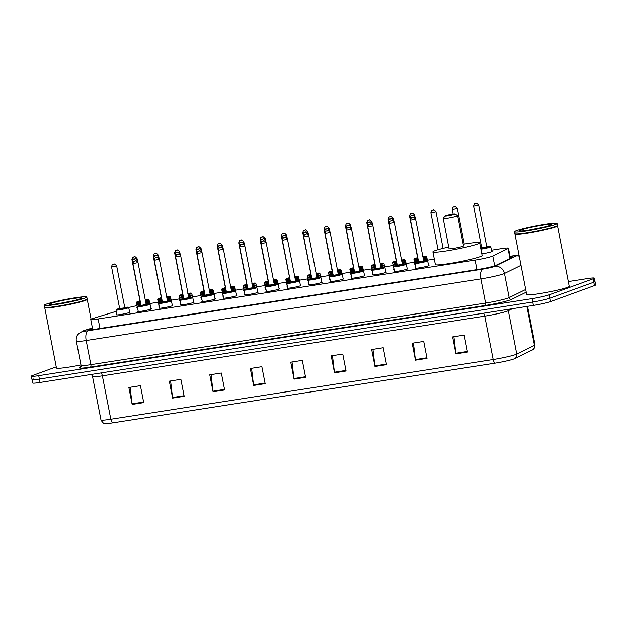 <?xml version="1.0" encoding="UTF-8"?>
<svg xmlns="http://www.w3.org/2000/svg" width="627" height="627" viewBox="0 0 627 627"><rect width="100%" height="100%" fill="white"/><g stroke="black" fill="none" stroke-linecap="round" stroke-linejoin="round"><path stroke-width="0.94" d="M491.631 251.278A6.928 0.533 169 0 1 492.085 251.38A6.928 0.533 169 0 1 491.458 251.74A6.928 0.533 169 0 1 481.818 253.833M257.721 292.049A6.928 0.533 169 0 1 258.183 292.143A6.928 0.533 169 0 1 257.548 292.503A6.928 0.533 169 0 1 249.961 294.275A6.928 0.533 169 0 1 244.585 294.792A6.928 0.533 169 0 1 244.969 294.525M279.078 288.71A6.928 0.533 169 0 1 279.54 288.812A6.928 0.533 169 0 1 278.905 289.172A6.928 0.533 169 0 1 271.319 290.936A6.928 0.533 169 0 1 265.934 291.453A6.928 0.533 169 0 1 266.326 291.194M172.307 305.388A6.928 0.533 169 0 1 172.77 305.482A6.928 0.533 169 0 1 172.135 305.843A6.928 0.533 169 0 1 164.548 307.614A6.928 0.533 169 0 1 159.164 308.131A6.928 0.533 169 0 1 159.556 307.865M300.427 285.379A6.928 0.533 169 0 1 300.889 285.473A6.928 0.533 169 0 1 300.255 285.834A6.928 0.533 169 0 1 292.668 287.605A6.928 0.533 169 0 1 287.291 288.122A6.928 0.533 169 0 1 287.675 287.856M150.95 308.719A6.928 0.533 169 0 1 151.413 308.821A6.928 0.533 169 0 1 150.778 309.182A6.928 0.533 169 0 1 143.191 310.945A6.928 0.533 169 0 1 137.815 311.462A6.928 0.533 169 0 1 138.199 311.196M236.371 295.38A6.928 0.533 169 0 1 236.826 295.482A6.928 0.533 169 0 1 236.199 295.842A6.928 0.533 169 0 1 228.612 297.606A6.928 0.533 169 0 1 223.228 298.123A6.928 0.533 169 0 1 223.62 297.856M193.665 302.049A6.928 0.533 169 0 1 194.119 302.151A6.928 0.533 169 0 1 193.484 302.512A6.928 0.533 169 0 1 185.898 304.275A6.928 0.533 169 0 1 180.521 304.793A6.928 0.533 169 0 1 180.913 304.526M215.014 298.718A6.928 0.533 169 0 1 215.476 298.813A6.928 0.533 169 0 1 214.842 299.173A6.928 0.533 169 0 1 207.255 300.944A6.928 0.533 169 0 1 201.87 301.462A6.928 0.533 169 0 1 202.262 301.195M321.784 282.04A6.928 0.533 169 0 1 322.247 282.142A6.928 0.533 169 0 1 321.612 282.503A6.928 0.533 169 0 1 314.025 284.266A6.928 0.533 169 0 1 308.641 284.783A6.928 0.533 169 0 1 309.033 284.525M343.141 278.709A6.928 0.533 169 0 1 343.596 278.803A6.928 0.533 169 0 1 342.961 279.164A6.928 0.533 169 0 1 335.374 280.935A6.928 0.533 169 0 1 329.998 281.452A6.928 0.533 169 0 1 330.39 281.186M364.491 275.371A6.928 0.533 169 0 1 364.953 275.472A6.928 0.533 169 0 1 364.318 275.833A6.928 0.533 169 0 1 356.732 277.596A6.928 0.533 169 0 1 351.347 278.114A6.928 0.533 169 0 1 351.739 277.855M385.848 272.04A6.928 0.533 169 0 1 386.303 272.134A6.928 0.533 169 0 1 385.676 272.494A6.928 0.533 169 0 1 378.089 274.265A6.928 0.533 169 0 1 372.704 274.783A6.928 0.533 169 0 1 373.096 274.516M407.197 268.701A6.928 0.533 169 0 1 407.66 268.803A6.928 0.533 169 0 1 407.025 269.163A6.928 0.533 169 0 1 399.438 270.927A6.928 0.533 169 0 1 394.054 271.444A6.928 0.533 169 0 1 394.446 271.185M428.554 265.37A6.928 0.533 169 0 1 429.017 265.464A6.928 0.533 169 0 1 428.382 265.824A6.928 0.533 169 0 1 420.795 267.596A6.928 0.533 169 0 1 415.411 268.113A6.928 0.533 169 0 1 415.803 267.847M129.601 312.058A6.928 0.533 169 0 1 130.063 312.152A6.928 0.533 169 0 1 129.428 312.512A6.928 0.533 169 0 1 121.842 314.284A6.928 0.533 169 0 1 116.457 314.801A6.928 0.533 169 0 1 116.849 314.535M116.222 311.321L93.062 318.438A12.987 0.995 -11 0 0 91.95 318.806A12.987 0.995 -11 0 0 90.766 319.472A12.987 0.995 -11 0 0 98.133 318.955L475.094 260.087A12.987 0.995 -11 0 0 492.791 256.012L508.042 248.511A12.987 0.995 -11 0 0 508.473 248.159A12.987 0.995 -11 0 0 501.098 248.676L491.419 250.189M136.937 305.67A12.987 0.995 -11 0 0 128.715 307.528M434.315 259.1L427.449 260.174M414.51 262.196L406.092 263.512M393.16 265.534L384.743 266.843M371.803 268.865L363.386 270.182M350.446 272.204L342.036 273.513M329.097 275.535L320.679 276.852M307.739 278.874L299.322 280.183M286.39 282.205L277.973 283.522M265.033 285.544L256.615 286.852M243.684 288.875L235.266 290.191M222.326 292.206L213.909 293.522M200.969 295.544L192.56 296.861M179.62 298.875L171.202 300.192M158.263 302.214L149.845 303.531M158.733 304.142A6.928 0.533 169 0 1 158.176 304.04A6.928 0.533 169 0 1 158.568 303.781M180.09 300.811A6.928 0.533 169 0 1 179.534 300.709A6.928 0.533 169 0 1 179.925 300.443M201.447 297.472A6.928 0.533 169 0 1 200.891 297.37A6.928 0.533 169 0 1 201.275 297.112M222.797 294.141A6.928 0.533 169 0 1 222.24 294.039A6.928 0.533 169 0 1 222.632 293.773M244.154 290.803A6.928 0.533 169 0 1 243.597 290.701A6.928 0.533 169 0 1 243.981 290.442M265.503 287.472A6.928 0.533 169 0 1 264.947 287.37A6.928 0.533 169 0 1 265.339 287.103M286.86 284.133A6.928 0.533 169 0 1 286.304 284.031A6.928 0.533 169 0 1 286.696 283.772M308.21 280.802A6.928 0.533 169 0 1 307.653 280.7A6.928 0.533 169 0 1 308.045 280.434M329.567 277.463A6.928 0.533 169 0 1 329.01 277.361A6.928 0.533 169 0 1 329.402 277.103M350.924 274.132A6.928 0.533 169 0 1 350.368 274.03A6.928 0.533 169 0 1 350.752 273.764M372.273 270.793A6.928 0.533 169 0 1 371.717 270.692A6.928 0.533 169 0 1 372.109 270.433M393.631 267.463A6.928 0.533 169 0 1 393.074 267.361A6.928 0.533 169 0 1 393.458 267.094M414.98 264.124A6.928 0.533 169 0 1 414.423 264.03A6.928 0.533 169 0 1 414.815 263.763M137.384 307.473A6.928 0.533 169 0 1 136.827 307.379A6.928 0.533 169 0 1 137.219 307.112M159.227 306.188A6.928 0.533 169 0 1 158.67 306.086A6.928 0.533 169 0 1 159.062 305.819M180.584 302.849A6.928 0.533 169 0 1 180.027 302.755A6.928 0.533 169 0 1 180.419 302.488M201.933 299.518A6.928 0.533 169 0 1 201.377 299.416A6.928 0.533 169 0 1 201.769 299.15M223.29 296.179A6.928 0.533 169 0 1 222.734 296.085A6.928 0.533 169 0 1 223.126 295.819M244.648 292.848A6.928 0.533 169 0 1 244.091 292.746A6.928 0.533 169 0 1 244.475 292.48M265.997 289.509A6.928 0.533 169 0 1 265.44 289.415A6.928 0.533 169 0 1 265.832 289.149M287.354 286.178A6.928 0.533 169 0 1 286.798 286.077A6.928 0.533 169 0 1 287.182 285.81M308.703 282.84A6.928 0.533 169 0 1 308.147 282.746A6.928 0.533 169 0 1 308.539 282.479M330.061 279.509A6.928 0.533 169 0 1 329.504 279.407A6.928 0.533 169 0 1 329.896 279.14M351.41 276.17A6.928 0.533 169 0 1 350.854 276.076A6.928 0.533 169 0 1 351.245 275.809M372.767 272.839A6.928 0.533 169 0 1 372.211 272.737A6.928 0.533 169 0 1 372.603 272.471M394.124 269.5A6.928 0.533 169 0 1 393.568 269.406A6.928 0.533 169 0 1 393.952 269.14M415.474 266.169A6.928 0.533 169 0 1 414.917 266.067A6.928 0.533 169 0 1 415.309 265.801M137.877 309.519A6.928 0.533 169 0 1 137.321 309.417A6.928 0.533 169 0 1 137.713 309.158M92.459 328.203L91.573 328.477A12.987 0.995 -11 0 0 90.46 328.846A12.987 0.995 -11 0 0 89.269 329.52A12.987 0.995 -11 0 0 96.644 329.003L478.236 269.406A12.987 0.995 -11 0 0 495.933 265.331L512.408 257.235A12.987 0.995 -11 0 0 512.839 256.874A12.987 0.995 -11 0 0 510.151 256.788M568.289 281.562L586.958 278.647A12.987 0.995 169 0 1 594.333 278.129A12.987 0.995 169 0 1 593.142 278.796L549.04 294.87A12.987 0.995 169 0 1 532.096 298.632L38.725 375.683A12.987 0.995 169 0 1 31.35 376.2A12.987 0.995 169 0 1 32.541 375.526L56.25 366.889M594.333 278.129L594.992 281.515A12.987 0.995 169 0 1 593.8 282.189L549.699 298.256A12.987 0.995 169 0 1 532.754 302.026L39.383 379.069A12.987 0.995 169 0 1 32.008 379.594A12.987 0.995 169 0 1 33.2 378.92M32.008 379.594L32.667 382.979A12.987 0.995 169 0 0 40.042 382.462L533.412 305.412A12.987 0.995 169 0 0 550.357 301.65L594.459 285.583A12.987 0.995 169 0 0 595.65 284.909L594.992 281.515A12.987 0.995 169 0 1 593.8 282.189L549.699 298.256A12.987 0.995 169 0 1 532.754 302.026L39.383 379.069A12.987 0.995 169 0 1 32.008 379.594L31.35 376.2M467.499 352.053L464.199 335.1L452.639 336.911L455.931 353.863L467.499 352.053M453.909 336.707L455.837 353.267A3.464 1.505 81.1 0 0 455.931 353.863M427.026 358.378L423.727 341.425L412.166 343.228L415.458 360.18L427.026 358.378M413.436 343.032L415.372 359.584A3.464 1.505 81.1 0 0 415.458 360.18M386.553 364.695L383.254 347.742L371.693 349.552L374.985 366.505L386.553 364.695M372.963 349.349L374.899 365.902A3.464 1.505 81.1 0 0 374.985 366.505M346.08 371.019L342.789 354.067L331.221 355.87L334.52 372.822L346.08 371.019M332.49 355.674L334.426 372.226A3.464 1.505 81.1 0 0 334.52 372.822M143.724 402.62L140.424 385.668L128.864 387.47L132.156 404.423L143.724 402.62M130.134 387.274L132.062 403.827A3.464 1.505 81.1 0 0 132.156 404.423M184.189 396.295L180.897 379.343L169.337 381.153L172.629 398.106L184.189 396.295M170.607 380.95L172.535 397.51A3.464 1.505 81.1 0 0 172.629 398.106M224.662 389.978L221.37 373.026L209.802 374.828L213.102 391.781L224.662 389.978M211.08 374.632L213.008 391.185A3.464 1.505 81.1 0 0 213.102 391.781M265.135 383.653L261.843 366.701L250.275 368.511L253.574 385.464L265.135 383.653M251.552 368.315L253.48 384.868A3.464 1.505 81.1 0 0 253.574 385.464M305.608 377.336L302.316 360.384L290.748 362.187L294.047 379.139L305.608 377.336M292.025 361.991L293.953 378.543A3.464 1.505 81.1 0 0 294.047 379.139M532.55 349.842A14.202 1.089 169 0 1 532.339 349.952A14.202 1.089 169 0 1 532.307 349.968L514.61 358.668A14.202 1.089 169 0 1 495.259 363.127L112.891 422.841A14.202 1.089 169 0 1 105.383 423.593C104.262 424.15 102.797 422.927 100.978 419.933A17.321 1.332 -11 0 0 110.814 419.244A4.326 1.881 81.1 0 0 112.891 422.841M87.043 299.173L87.145 299.244A21.647 1.662 169 0 1 87.231 299.361A21.647 1.662 169 0 1 85.248 300.482A21.647 1.662 169 0 1 61.54 306A21.647 1.662 169 0 1 44.729 307.622A21.647 1.662 169 0 1 44.768 307.481L44.838 307.379M80.961 364.93A21.647 1.662 169 0 1 56.461 368.01L44.729 307.622M86.777 297.026L87.153 298.938A21.647 1.662 169 0 1 87.114 299.071L86.941 299.322A21.436 1.646 169 0 1 85.021 300.302A21.436 1.646 169 0 1 62.339 305.623A21.436 1.646 169 0 1 44.987 307.481L44.729 307.308A21.647 1.662 169 0 1 44.642 307.199L44.274 305.286A21.647 1.662 169 0 1 46.257 304.166A21.647 1.662 169 0 1 69.965 298.648A21.647 1.662 169 0 1 86.777 297.026A21.647 1.662 169 0 1 84.802 298.146A21.647 1.662 169 0 1 61.093 303.672A21.647 1.662 169 0 1 44.274 305.286M87.114 299.071A21.647 1.662 169 0 1 85.17 300.059A21.647 1.662 169 0 1 62.261 305.435A21.647 1.662 169 0 1 44.729 307.308M454.653 214.379A5.196 0.4 169 0 1 448.767 215.735A5.196 0.4 169 0 1 444.935 216.056A5.196 0.4 169 0 1 445.397 215.821A5.196 0.4 169 0 1 450.899 214.528A5.196 0.4 169 0 1 455.108 214.081A5.196 0.4 169 0 1 454.653 214.379M455.108 214.081L457.632 215.774A7.359 0.564 169 0 1 457.663 215.813A7.359 0.564 169 0 1 456.989 216.197A7.359 0.564 169 0 1 448.932 218.071A7.359 0.564 169 0 1 443.211 218.619A7.359 0.564 169 0 1 443.226 218.572L444.935 216.056M443.211 218.619L449.057 248.715A7.359 0.564 -11 0 0 454.779 248.159A7.359 0.564 -11 0 0 462.836 246.286A7.359 0.564 -11 0 0 463.51 245.902L457.663 215.813M463.181 244.201A23.818 1.826 169 0 1 479.663 242.767A23.818 1.826 169 0 1 477.484 243.997A23.818 1.826 169 0 1 451.409 250.071A23.818 1.826 169 0 1 432.904 251.85A23.818 1.826 169 0 1 435.083 250.62A23.818 1.826 169 0 1 448.728 247.007M479.663 242.767L482.132 255.479A23.818 1.826 169 0 1 479.953 256.709A23.818 1.826 169 0 1 453.877 262.784A23.818 1.826 169 0 1 435.381 264.57L432.904 251.85M557.285 225.736L557.387 225.806A21.647 1.662 169 0 1 557.481 225.924A21.647 1.662 169 0 1 555.498 227.045A21.647 1.662 169 0 1 531.79 232.562A21.647 1.662 169 0 1 514.971 234.184A21.647 1.662 169 0 1 515.01 234.043L515.081 233.942M557.481 225.924L569.214 286.312A21.647 1.662 169 0 1 567.239 287.432A21.647 1.662 169 0 1 543.531 292.958A21.647 1.662 169 0 1 526.711 294.58L514.971 234.184M557.027 223.588L557.395 225.501A21.647 1.662 169 0 1 557.356 225.634L557.184 225.885A21.436 1.646 169 0 1 555.263 226.864A21.436 1.646 169 0 1 532.589 232.186A21.436 1.646 169 0 1 515.229 234.043L514.979 233.871A21.647 1.662 169 0 1 514.892 233.761L514.516 231.857A21.647 1.662 169 0 1 516.499 230.728A21.647 1.662 169 0 1 540.208 225.211A21.647 1.662 169 0 1 557.027 223.588A21.647 1.662 169 0 1 555.044 224.709A21.647 1.662 169 0 1 531.335 230.234A21.647 1.662 169 0 1 514.516 231.857M557.356 225.634A21.647 1.662 169 0 1 555.412 226.621A21.647 1.662 169 0 1 532.511 231.998A21.647 1.662 169 0 1 514.979 233.871M99.991 328.477L98.133 318.955M509.97 258.434L508.042 248.511M494.695 265.809L492.791 256.012M476.943 269.61L475.094 260.087M92.428 328.031L84.731 330.398A8.66 0.666 -11 0 0 83.994 330.641A8.66 0.666 -11 0 0 88.117 330.742L482.814 269.101A8.66 0.666 -11 0 0 494.107 266.593A8.66 0.666 -11 0 0 494.617 266.389L515.77 255.988A8.66 0.666 -11 0 0 511.138 256.098L510.049 256.271M521.021 265.315L504.476 273.45A17.321 1.332 169 0 1 503.465 273.866A17.321 1.332 169 0 1 480.878 278.89L86.181 340.524A17.321 1.332 169 0 1 76.353 341.221L81.048 365.376A17.321 1.332 -11 0 0 90.876 364.679L485.572 303.045A17.321 1.332 -11 0 0 508.16 298.021A17.321 1.332 -11 0 0 509.171 297.606L525.716 289.478M526.249 292.19L511.64 299.369A19.484 1.497 169 0 1 485.086 305.49L90.39 367.124A2.163 0.94 81.1 0 0 90.876 364.679L86.181 340.524A8.66 3.762 -98.9 0 1 88.117 330.742M511.64 299.369A2.163 2.077 63.8 0 1 509.171 297.606L504.476 273.45A8.66 8.308 -116.2 0 0 494.617 266.389M90.39 367.124A19.484 1.497 169 0 1 80.562 367.108M38.725 375.683L40.042 382.462M532.096 298.632L533.412 305.412M549.04 294.87L550.357 301.65M593.142 278.796L594.459 285.583M482.814 269.101A8.66 3.762 -98.9 0 0 480.878 278.89L485.572 303.045A2.163 0.94 81.1 0 1 485.086 305.49M519.242 256.145A8.66 8.308 -116.2 0 0 515.77 255.988M511.138 256.098A8.66 3.762 -98.9 0 1 511.452 256.02L510.041 256.239M84.731 330.398A8.66 7.007 -107.1 0 0 83.838 330.594L92.412 327.96M91.793 329.622L91.573 328.477M483.535 313.202A4.326 1.881 -98.9 0 1 484.742 316.133L102.373 375.847A17.321 1.332 169 0 1 92.545 376.537L100.978 419.933M514.61 358.668A4.326 4.154 -116.2 0 0 516.773 354.09L508.34 310.694A17.321 1.332 169 0 1 507.329 311.11A17.321 1.332 169 0 1 484.742 316.133L493.175 359.53A17.321 1.332 -11 0 0 516.773 354.09L534.478 345.391A17.321 1.332 -11 0 0 535.05 344.913L527.55 306.329M532.307 349.968A4.326 4.154 -116.2 0 0 534.478 345.391L526.899 306.431M495.259 363.127A4.326 1.881 -98.9 0 1 493.175 359.53L110.814 419.244L102.373 375.847A4.326 1.881 -98.9 0 0 101.174 372.916M512.408 308.696L508.34 310.694A4.326 4.154 63.8 0 1 508.285 309.338M305.49 376.741L293.953 378.543M265.017 383.066L253.48 384.868M224.552 389.383L213.008 391.185M184.079 395.708L172.535 397.51M143.607 402.025L132.062 403.827M345.963 370.424L334.426 372.226M386.436 364.099L374.899 365.902M426.909 357.782L415.372 359.584M467.381 351.465L455.837 353.267M80.021 298.899A16.286 1.246 169 0 1 58.781 303.617A16.286 1.246 169 0 1 51.03 303.421A16.286 1.246 169 0 1 72.27 298.703A16.286 1.246 169 0 1 80.021 298.899M60.231 303.374A14.115 1.082 169 0 1 71.266 301.226M550.263 225.461A16.286 1.246 169 0 1 529.031 230.18A16.286 1.246 169 0 1 521.28 229.984A16.286 1.246 169 0 1 542.512 225.265A16.286 1.246 169 0 1 550.263 225.461M530.473 229.937A14.115 1.082 169 0 1 541.516 227.789M115.979 310.051L116.81 309.252L119.639 308.468A6.058 0.462 -11 0 0 116.873 309.236A6.058 0.462 -11 0 0 119.757 309.307A6.058 0.462 -11 0 0 127.665 307.551A6.058 0.462 -11 0 0 124.742 307.481L127.986 307.136L128.731 307.575A6.497 0.502 169 0 1 128.135 307.912A6.497 0.502 169 0 1 121.019 309.566A6.497 0.502 169 0 1 115.979 310.051L116.92 314.895M122.296 308.147L124.969 307.967L119.522 308.829M119.639 308.797L124.585 307.794M111.567 266.93C111.974 265.017 112.445 264.194 112.985 264.461C114.459 265.049 113.268 262.211 116.669 265.934L111.567 266.93L119.639 308.46M114.09 264.257L113.315 264.375L114.09 264.257M137.329 306.721L138.159 305.913L140.997 305.137A6.058 0.462 -11 0 0 138.23 305.898A6.058 0.462 -11 0 0 141.114 305.968A6.058 0.462 -11 0 0 149.022 304.213A6.058 0.462 -11 0 0 146.099 304.15L149.336 303.805L150.08 304.244A6.497 0.502 169 0 1 149.492 304.573A6.497 0.502 169 0 1 142.376 306.235A6.497 0.502 169 0 1 137.329 306.721L138.269 311.564M143.646 304.816L146.326 304.636L140.879 305.498M140.989 305.459L145.942 304.463M132.916 263.591C133.324 261.686 133.802 260.863 134.343 261.122C135.808 261.718 134.617 258.873 138.018 262.603L132.916 263.591L140.989 305.13M135.44 260.918L134.672 261.044L135.44 260.918M158.686 303.382L159.517 302.582L162.346 301.806A6.058 0.462 -11 0 0 159.579 302.567A6.058 0.462 -11 0 0 162.471 302.637A6.058 0.462 -11 0 0 170.372 300.882A6.058 0.462 -11 0 0 167.448 300.811L170.693 300.466L171.437 300.905A6.497 0.502 169 0 1 170.842 301.242A6.497 0.502 169 0 1 163.733 302.896A6.497 0.502 169 0 1 158.686 303.382L159.626 308.225M165.003 301.477L167.675 301.297L162.236 302.159M162.346 302.128L167.291 301.125M154.273 260.26C154.681 258.348 155.159 257.525 155.7 257.791C157.165 258.379 155.974 255.542 159.376 259.264L154.273 260.26L162.346 301.791M156.797 257.587L156.029 257.705L156.797 257.587M183.703 298.789L183.703 298.46A6.058 0.462 -11 0 0 180.937 299.228A6.058 0.462 -11 0 0 183.821 299.298A6.058 0.462 -11 0 0 191.729 297.543A6.058 0.462 -11 0 0 188.805 297.48L192.042 297.135L192.787 297.574A6.497 0.502 169 0 1 192.199 297.903A6.497 0.502 169 0 1 185.083 299.565A6.497 0.502 169 0 1 180.035 300.051L180.984 304.894M186.352 298.146L189.033 297.966L183.586 298.828M175.623 256.929C176.038 255.017 176.508 254.194 177.049 254.452C178.523 255.048 177.323 252.203 180.725 255.934L175.623 256.929L183.703 298.46L188.649 297.794M178.146 254.248L177.378 254.374L178.146 254.248M205.053 295.458L205.053 295.121A6.058 0.462 -11 0 0 202.286 295.897A6.058 0.462 -11 0 0 205.178 295.968A6.058 0.462 -11 0 0 213.086 294.212A6.058 0.462 -11 0 0 210.155 294.141L213.399 293.804L214.144 294.235A6.497 0.502 169 0 1 213.548 294.572A6.497 0.502 169 0 1 206.44 296.226A6.497 0.502 169 0 1 201.392 296.712L202.333 301.556M207.709 294.808L210.382 294.627L204.943 295.489M196.98 253.59C197.387 251.678 197.866 250.855 198.406 251.121C199.872 251.709 198.681 248.872 202.082 252.603L196.98 253.59L205.053 295.121L209.998 294.463M199.504 250.918L198.735 251.035L199.504 250.918M226.41 292.119L226.41 291.79A6.058 0.462 -11 0 0 223.643 292.558A6.058 0.462 -11 0 0 226.527 292.629A6.058 0.462 -11 0 0 234.435 290.873A6.058 0.462 -11 0 0 231.512 290.81L234.749 290.466L235.501 290.904A6.497 0.502 169 0 1 234.906 291.234A6.497 0.502 169 0 1 227.789 292.895A6.497 0.502 169 0 1 222.75 293.381L223.69 298.225M229.059 291.477L231.739 291.296L226.292 292.158M218.337 250.259C218.745 248.347 219.215 247.524 219.756 247.783C221.229 248.378 220.03 245.533 223.431 249.264L218.337 250.259L226.41 291.79L231.355 291.124M220.861 247.579L220.085 247.704L220.861 247.579M247.759 288.788L247.759 288.451A6.058 0.462 -11 0 0 245 289.227A6.058 0.462 -11 0 0 247.884 289.298A6.058 0.462 -11 0 0 255.792 287.542A6.058 0.462 -11 0 0 252.861 287.472L256.106 287.135L256.851 287.566A6.497 0.502 169 0 1 256.255 287.903A6.497 0.502 169 0 1 249.146 289.556A6.497 0.502 169 0 1 244.099 290.042L245.039 294.886M250.416 288.138L253.089 287.958L247.649 288.82M239.686 246.92C240.094 245.008 240.572 244.185 241.113 244.452C242.578 245.039 241.387 242.202 244.789 245.933L239.686 246.92L247.759 288.451L252.705 287.793M242.21 244.248L241.442 244.365L242.21 244.248M269.116 285.45L269.116 285.12A6.058 0.462 -11 0 0 266.35 285.888A6.058 0.462 -11 0 0 269.234 285.959A6.058 0.462 -11 0 0 277.142 284.203A6.058 0.462 -11 0 0 274.218 284.141L277.455 283.796L278.208 284.235A6.497 0.502 169 0 1 277.612 284.572A6.497 0.502 169 0 1 270.496 286.225A6.497 0.502 169 0 1 265.456 286.711L266.397 291.555M271.773 284.807L274.446 284.627L268.999 285.489M261.044 243.589C261.451 241.677 261.921 240.854 262.462 241.113C263.936 241.708 262.744 238.863 266.146 242.594L261.044 243.589L269.116 285.12L274.062 284.454M263.567 240.909L262.791 241.034L263.567 240.909M290.466 282.119L290.466 281.782A6.058 0.462 -11 0 0 287.707 282.558A6.058 0.462 -11 0 0 290.591 282.628A6.058 0.462 -11 0 0 298.499 280.872A6.058 0.462 -11 0 0 295.568 280.802L298.813 280.465L299.557 280.896A6.497 0.502 169 0 1 298.961 281.233A6.497 0.502 169 0 1 291.853 282.887A6.497 0.502 169 0 1 286.805 283.373L287.746 288.216M293.123 281.468L295.803 281.288L290.356 282.15M282.393 240.251C282.801 238.338 283.279 237.515 283.819 237.782C285.285 238.37 284.094 235.533 287.495 239.263L282.393 240.251L290.466 281.782L295.419 281.123M284.917 237.578L284.149 237.696L284.917 237.578M311.823 278.78L311.823 278.451A6.058 0.462 -11 0 0 309.056 279.219A6.058 0.462 -11 0 0 311.948 279.289A6.058 0.462 -11 0 0 319.848 277.534A6.058 0.462 -11 0 0 316.925 277.471L320.17 277.126L320.914 277.565A6.497 0.502 169 0 1 320.319 277.902A6.497 0.502 169 0 1 313.21 279.556A6.497 0.502 169 0 1 308.163 280.042L309.103 284.885M314.48 278.137L317.152 277.957L311.713 278.819M303.75 236.92C304.158 235.007 304.636 234.184 305.177 234.443C306.642 235.039 305.451 232.202 308.852 235.924L303.75 236.92L311.823 278.451L316.768 277.785M306.274 234.239L305.506 234.365L306.274 234.239M329.512 276.703L330.343 275.904L333.18 275.128A6.058 0.462 -11 0 0 330.413 275.888A6.058 0.462 -11 0 0 333.298 275.958A6.058 0.462 -11 0 0 341.206 274.203A6.058 0.462 -11 0 0 338.282 274.132L341.519 273.795L342.264 274.226A6.497 0.502 169 0 1 341.676 274.563A6.497 0.502 169 0 1 334.559 276.217A6.497 0.502 169 0 1 329.512 276.703L330.46 281.547M335.829 274.798L338.509 274.618L333.062 275.48M333.18 275.449L338.125 274.454M325.099 233.581C325.515 231.669 325.985 230.846 326.526 231.112C327.999 231.7 326.8 228.863 330.202 232.593L325.099 233.581L333.172 275.112M327.623 230.908L326.855 231.026L327.623 230.908M350.869 273.372L351.7 272.565L354.529 271.789A6.058 0.462 -11 0 0 351.763 272.549A6.058 0.462 -11 0 0 354.655 272.62A6.058 0.462 -11 0 0 362.555 270.864A6.058 0.462 -11 0 0 359.632 270.801L362.876 270.456L363.621 270.895A6.497 0.502 169 0 1 363.025 271.232A6.497 0.502 169 0 1 355.917 272.886A6.497 0.502 169 0 1 350.869 273.372L351.81 278.216M357.186 271.467L359.859 271.287L354.42 272.149M354.529 272.11L359.475 271.115M346.457 230.25C346.864 228.338 347.342 227.515 347.883 227.773C349.349 228.369 348.157 225.532 351.559 229.255L346.457 230.25L354.529 271.781M348.98 227.57L348.212 227.695L348.98 227.57M372.226 270.033L373.057 269.234L375.887 268.458A6.058 0.462 -11 0 0 373.12 269.218A6.058 0.462 -11 0 0 376.004 269.289A6.058 0.462 -11 0 0 383.912 267.533A6.058 0.462 -11 0 0 380.989 267.463L384.226 267.126L384.978 267.557A6.497 0.502 169 0 1 384.382 267.894A6.497 0.502 169 0 1 377.266 269.547A6.497 0.502 169 0 1 372.226 270.033L373.167 274.877M378.536 268.129L381.216 267.948L375.769 268.811M375.887 268.779L380.832 267.784M367.814 226.911C368.221 224.999 368.692 224.176 369.232 224.442C370.706 225.03 369.507 222.193 372.908 225.924L367.814 226.911L375.887 268.442M370.338 224.239L369.562 224.356L370.338 224.239M397.236 265.44L397.236 265.111A6.058 0.462 -11 0 0 394.477 265.879A6.058 0.462 -11 0 0 397.361 265.95A6.058 0.462 -11 0 0 405.269 264.194A6.058 0.462 -11 0 0 402.338 264.132L405.583 263.787L406.327 264.226A6.497 0.502 169 0 1 405.732 264.563A6.497 0.502 169 0 1 398.623 266.216A6.497 0.502 169 0 1 393.576 266.702L394.516 271.546M399.893 264.798L402.565 264.618L397.126 265.48M389.163 223.58C389.571 221.668 390.049 220.845 390.59 221.112C392.055 221.699 390.864 218.862 394.265 222.585L389.163 223.58L397.236 265.111L402.181 264.445M391.687 220.9L390.919 221.025L391.687 220.9M418.593 262.11L418.593 261.772A6.058 0.462 -11 0 0 415.826 262.548A6.058 0.462 -11 0 0 418.711 262.619A6.058 0.462 -11 0 0 426.619 260.863A6.058 0.462 -11 0 0 423.695 260.793L426.932 260.456L427.685 260.887A6.497 0.502 169 0 1 427.089 261.224A6.497 0.502 169 0 1 419.972 262.878A6.497 0.502 169 0 1 414.933 263.364L415.873 268.207M421.25 261.459L423.923 261.279L418.475 262.141M410.52 220.242C410.928 218.329 411.398 217.506 411.939 217.773C413.412 218.361 412.221 215.523 415.615 219.254L410.52 220.242L418.593 261.772L423.538 261.114M413.044 217.569L412.268 217.687L413.044 217.569M149.939 303.977L149.587 302.198A6.497 0.502 169 0 1 148.999 302.535A6.497 0.502 169 0 1 145.942 303.366M140.848 304.369A6.497 0.502 169 0 1 136.835 304.675L137.666 303.876L140.605 303.115M140.503 303.1A6.058 0.462 -11 0 0 137.736 303.852A6.058 0.462 -11 0 0 140.754 303.907M145.856 302.912A6.058 0.462 -11 0 0 148.528 302.167A6.058 0.462 -11 0 0 145.691 302.089L148.842 301.759L149.587 302.198M145.597 302.096L145.793 302.606M137.807 262L137.525 260.558L136.482 260.926M133.708 261.475L132.422 261.553C133.002 259.46 133.48 258.637 133.849 259.084C135.322 259.672 134.123 256.835 137.525 260.558M134.178 258.998L134.946 258.88L134.178 258.998M140.699 303.617L132.422 261.553M171.289 300.647L170.944 298.86A6.497 0.502 169 0 1 170.348 299.197A6.497 0.502 169 0 1 167.299 300.035M162.197 301.031A6.497 0.502 169 0 1 158.192 301.344L159.023 300.537L161.954 299.784M155.057 258.144L153.78 258.214L161.852 299.753A6.058 0.462 -11 0 0 159.086 300.521A6.058 0.462 -11 0 0 162.111 300.568M167.205 299.573A6.058 0.462 -11 0 0 169.878 298.836A6.058 0.462 -11 0 0 167.048 298.758L170.199 298.428L170.944 298.86M166.954 298.758L167.15 299.267M159.164 258.669L158.882 257.227L157.832 257.595M155.535 255.659L156.303 255.542L155.535 255.659M192.646 297.308L192.301 295.529A6.497 0.502 169 0 1 191.705 295.866A6.497 0.502 169 0 1 188.649 296.696M183.554 297.7A6.497 0.502 169 0 1 179.549 298.005L180.38 297.206L183.311 296.453M176.414 254.805L175.137 254.883L183.209 296.414A6.058 0.462 -11 0 0 180.443 297.182A6.058 0.462 -11 0 0 183.46 297.237M188.562 296.242A6.058 0.462 -11 0 0 191.235 295.497A6.058 0.462 -11 0 0 188.406 295.419L191.548 295.09L192.301 295.529M180.513 255.33L180.231 253.888L179.189 254.256M176.885 252.328L177.66 252.211L176.885 252.328M213.995 293.977L213.65 292.19A6.497 0.502 169 0 1 213.055 292.527A6.497 0.502 169 0 1 210.006 293.365M204.904 294.361A6.497 0.502 169 0 1 200.899 294.674L201.729 293.867L204.661 293.115M197.764 251.474L196.486 251.545L204.559 293.083A6.058 0.462 -11 0 0 201.8 293.851A6.058 0.462 -11 0 0 204.817 293.898M209.912 292.903A6.058 0.462 -11 0 0 212.592 292.166A6.058 0.462 -11 0 0 209.755 292.088L212.906 291.759L213.65 292.19M209.661 292.088L209.857 292.597M201.87 251.999L201.588 250.557L200.538 250.925M198.242 248.99L199.01 248.872L198.242 248.99M235.352 290.638L235.007 288.859A6.497 0.502 169 0 1 234.412 289.196A6.497 0.502 169 0 1 231.355 290.027M226.261 291.03A6.497 0.502 169 0 1 222.256 291.336L223.087 290.536L226.018 289.784M219.121 248.135L217.843 248.214L225.916 289.745A6.058 0.462 -11 0 0 223.149 290.52A6.058 0.462 -11 0 0 226.167 290.567M231.269 289.572A6.058 0.462 -11 0 0 233.942 288.828A6.058 0.462 -11 0 0 231.112 288.749L234.255 288.42L235.007 288.859M231.018 288.757L231.206 289.266M223.22 248.66L222.938 247.218L221.895 247.587M219.591 245.659L220.367 245.541L219.591 245.659M256.702 287.307L256.357 285.52A6.497 0.502 169 0 1 255.761 285.857A6.497 0.502 169 0 1 252.712 286.696M247.61 287.691A6.497 0.502 169 0 1 243.605 288.005L244.436 287.197L247.367 286.445M240.47 244.804L239.193 244.875L247.265 286.414A6.058 0.462 -11 0 0 244.506 287.182A6.058 0.462 -11 0 0 247.524 287.237M252.626 286.233A6.058 0.462 -11 0 0 255.299 285.497A6.058 0.462 -11 0 0 252.462 285.418L255.612 285.089L256.357 285.52M252.367 285.418L252.563 285.928M244.577 245.329L244.295 243.887L243.252 244.256M240.948 242.32L241.716 242.202L240.948 242.32M278.059 283.968L277.714 282.189A6.497 0.502 169 0 1 277.118 282.526A6.497 0.502 169 0 1 274.07 283.357M268.967 284.36A6.497 0.502 169 0 1 264.962 284.666L265.793 283.866L268.724 283.114M261.827 241.466L260.55 241.544L268.622 283.075A6.058 0.462 -11 0 0 265.856 283.851A6.058 0.462 -11 0 0 268.881 283.898M273.975 282.902A6.058 0.462 -11 0 0 276.648 282.158A6.058 0.462 -11 0 0 273.819 282.079L276.969 281.75L277.714 282.189M273.725 282.087L273.921 282.597M265.926 241.991L265.652 240.549L264.602 240.925M262.298 238.989L263.074 238.871L262.298 238.989M299.416 280.637L299.063 278.85A6.497 0.502 169 0 1 298.476 279.187A6.497 0.502 169 0 1 295.419 280.026M290.317 281.021A6.497 0.502 169 0 1 286.312 281.335L287.142 280.528L290.082 279.775M283.185 238.135L281.899 238.205L289.972 279.744A6.058 0.462 -11 0 0 287.213 280.512A6.058 0.462 -11 0 0 290.23 280.567M295.333 279.564A6.058 0.462 -11 0 0 298.005 278.827A6.058 0.462 -11 0 0 295.168 278.749L298.319 278.419L299.063 278.85M295.074 278.749L295.27 279.258M287.284 238.66L287.001 237.218L285.959 237.586M283.655 235.65L284.423 235.533L283.655 235.65M320.765 277.299L320.421 275.519A6.497 0.502 169 0 1 319.825 275.856A6.497 0.502 169 0 1 316.776 276.687M311.674 277.69A6.497 0.502 169 0 1 307.669 277.996L308.5 277.197L311.329 276.413A6.058 0.462 -11 0 0 308.562 277.181A6.058 0.462 -11 0 0 311.588 277.228M316.682 276.233A6.058 0.462 -11 0 0 319.355 275.496A6.058 0.462 -11 0 0 316.525 275.41L319.676 275.081L320.421 275.519M316.431 275.418L316.627 275.927M308.633 235.321L308.359 233.879L307.308 234.255M304.534 234.796L303.256 234.874C303.836 232.782 304.307 231.959 304.683 232.405C306.148 232.993 304.957 230.156 308.359 233.879M305.012 232.319L305.78 232.202L305.012 232.319M303.256 234.874L311.431 276.444M342.123 273.968L341.778 272.181A6.497 0.502 169 0 1 341.182 272.518A6.497 0.502 169 0 1 338.125 273.356M333.031 274.352A6.497 0.502 169 0 1 329.018 274.665L329.857 273.858L332.686 273.082A6.058 0.462 -11 0 0 329.92 273.842A6.058 0.462 -11 0 0 332.937 273.897M338.039 272.894A6.058 0.462 -11 0 0 340.712 272.157A6.058 0.462 -11 0 0 337.882 272.079L341.025 271.75L341.778 272.181M337.781 272.079L337.977 272.588M329.99 231.99L329.708 230.548L328.666 230.916M325.891 231.465L324.614 231.535C325.186 229.451 325.664 228.628 326.032 229.067C327.506 229.662 326.306 226.817 329.708 230.548M326.361 228.988L327.137 228.863L326.361 228.988M324.614 231.535L332.788 273.106M363.472 270.629L363.127 268.85A6.497 0.502 169 0 1 362.531 269.187A6.497 0.502 169 0 1 359.483 270.018M354.38 271.021A6.497 0.502 169 0 1 350.375 271.326L351.206 270.527L354.137 269.775M354.036 269.751A6.058 0.462 -11 0 0 351.277 270.511A6.058 0.462 -11 0 0 354.294 270.558M359.389 269.563A6.058 0.462 -11 0 0 362.069 268.826A6.058 0.462 -11 0 0 359.232 268.74L362.382 268.411L363.127 268.85M359.138 268.748L359.334 269.257M351.347 228.651L351.065 227.209L350.015 227.585M347.24 228.134L345.963 228.204C346.543 226.112 347.021 225.289 347.389 225.736C348.855 226.323 347.664 223.486 351.065 227.209M347.719 225.649L348.487 225.532L347.719 225.649M384.829 267.298L384.484 265.519A6.497 0.502 169 0 1 383.889 265.848A6.497 0.502 169 0 1 380.832 266.687M375.738 267.682A6.497 0.502 169 0 1 371.733 267.995L372.563 267.188L375.495 266.436M368.598 224.795L367.32 224.866L375.393 266.404A6.058 0.462 -11 0 0 372.626 267.173A6.058 0.462 -11 0 0 375.644 267.227M380.746 266.224A6.058 0.462 -11 0 0 383.418 265.487A6.058 0.462 -11 0 0 380.589 265.409L383.732 265.08L384.484 265.519M380.495 265.409L380.683 265.919M372.697 225.32L372.414 223.878L371.372 224.247M369.068 222.319L369.844 222.193L369.068 222.319M375.589 266.937L375.393 266.404M406.178 263.959L405.834 262.18A6.497 0.502 169 0 1 405.238 262.517A6.497 0.502 169 0 1 402.189 263.348M397.087 264.351A6.497 0.502 169 0 1 393.082 264.657L393.913 263.857L396.844 263.105M389.947 221.464L388.669 221.535L396.742 263.066A6.058 0.462 -11 0 0 393.983 263.842A6.058 0.462 -11 0 0 397.001 263.889M402.103 262.893A6.058 0.462 -11 0 0 404.776 262.157A6.058 0.462 -11 0 0 401.938 262.07L405.089 261.741L405.834 262.18M394.054 221.982L393.772 220.539L392.721 220.916M390.425 218.98L391.193 218.862L390.425 218.98M427.536 260.628L427.191 258.849A6.497 0.502 169 0 1 426.595 259.178A6.497 0.502 169 0 1 423.546 260.017M418.444 261.012A6.497 0.502 169 0 1 414.439 261.326L415.27 260.518L418.201 259.766M411.304 218.125L410.027 218.204L418.099 259.735A6.058 0.462 -11 0 0 415.333 260.503A6.058 0.462 -11 0 0 418.35 260.558M423.452 259.554A6.058 0.462 -11 0 0 426.125 258.818A6.058 0.462 -11 0 0 423.296 258.739L426.446 258.41L427.191 258.849M415.403 218.651L415.129 217.208L414.079 217.577M411.774 215.649L412.55 215.523L411.774 215.649M149.445 301.94L149.101 300.153A6.497 0.502 169 0 1 148.505 300.49A6.497 0.502 169 0 1 145.542 301.305M140.354 302.324A6.497 0.502 169 0 1 136.341 302.629L137.18 301.83L140.111 301.078M133.214 259.437L131.929 259.507L140.009 301.038A6.058 0.462 -11 0 0 137.242 301.814A6.058 0.462 -11 0 0 140.26 301.861M145.456 300.842A6.058 0.462 -11 0 0 148.035 300.129A6.058 0.462 -11 0 0 145.292 300.035L148.348 299.722L149.101 300.153M137.313 259.954L137.031 258.52L135.988 258.888M133.684 256.952L134.46 256.835L133.684 256.952M170.795 298.601L170.45 296.822A6.497 0.502 169 0 1 169.854 297.159A6.497 0.502 169 0 1 166.9 297.966M161.703 298.985A6.497 0.502 169 0 1 157.698 299.298L158.529 298.491L161.46 297.739M154.563 256.098L153.286 256.177L161.358 297.707A6.058 0.462 -11 0 0 158.6 298.476A6.058 0.462 -11 0 0 161.617 298.53M166.806 297.512A6.058 0.462 -11 0 0 169.392 296.79A6.058 0.462 -11 0 0 166.649 296.696L169.705 296.383L170.45 296.822M158.67 256.623L158.388 255.181L157.338 255.55M155.041 253.621L155.809 253.496L155.041 253.621M192.152 295.27L191.807 293.483A6.497 0.502 169 0 1 191.211 293.82A6.497 0.502 169 0 1 188.249 294.635M183.06 295.654A6.497 0.502 169 0 1 179.056 295.968L179.886 295.16L182.818 294.408M175.921 252.767L174.643 252.838L182.716 294.369A6.058 0.462 -11 0 0 179.949 295.145A6.058 0.462 -11 0 0 182.966 295.192M188.163 294.173A6.058 0.462 -11 0 0 190.741 293.46A6.058 0.462 -11 0 0 188.006 293.365L191.055 293.052L191.807 293.483M187.818 293.381L188.1 293.859M180.02 253.284L179.737 251.85L178.695 252.219M176.391 250.283L177.167 250.165L176.391 250.283M213.501 291.931L213.156 290.152A6.497 0.502 169 0 1 212.561 290.489A6.497 0.502 169 0 1 209.606 291.296M204.41 292.315A6.497 0.502 169 0 1 200.405 292.629L201.236 291.829L204.167 291.069M204.073 291.046A6.058 0.462 -11 0 0 201.306 291.806A6.058 0.462 -11 0 0 204.324 291.861M209.512 290.842A6.058 0.462 -11 0 0 212.098 290.121A6.058 0.462 -11 0 0 209.355 290.027L212.412 289.713L213.156 290.152M209.167 290.05L209.449 290.52M201.377 249.954L201.095 248.511L200.044 248.88M197.27 249.428L195.992 249.507C196.572 247.414 197.05 246.591 197.419 247.038C198.884 247.626 197.693 244.789 201.095 248.511M197.748 246.952L198.516 246.826L197.748 246.952M234.859 288.6L234.514 286.813A6.497 0.502 169 0 1 233.918 287.15A6.497 0.502 169 0 1 230.955 287.965M225.767 288.984A6.497 0.502 169 0 1 221.762 289.298L222.593 288.491L225.524 287.738M218.627 246.097L217.35 246.168L225.422 287.707A6.058 0.462 -11 0 0 222.656 288.475A6.058 0.462 -11 0 0 225.673 288.522M230.869 287.503A6.058 0.462 -11 0 0 233.448 286.79A6.058 0.462 -11 0 0 230.712 286.696L233.769 286.382L234.514 286.813M230.524 286.711L230.807 287.19M222.726 246.615L222.452 245.181L221.402 245.549M219.097 243.613L219.873 243.495L219.097 243.613M256.216 285.261L255.863 283.482A6.497 0.502 169 0 1 255.275 283.819A6.497 0.502 169 0 1 252.313 284.627M247.116 285.646A6.497 0.502 169 0 1 243.111 285.959L243.942 285.16L246.873 284.399M239.984 242.759L238.699 242.837L246.772 284.368A6.058 0.462 -11 0 0 244.013 285.136A6.058 0.462 -11 0 0 247.03 285.191M252.219 284.172A6.058 0.462 -11 0 0 254.805 283.451A6.058 0.462 -11 0 0 252.062 283.357L255.118 283.043L255.863 283.482M251.874 283.38L252.164 283.851M244.083 243.284L243.801 241.842L242.759 242.21M240.454 240.282L241.223 240.157L240.454 240.282M277.565 281.931L277.22 280.144A6.497 0.502 169 0 1 276.625 280.481A6.497 0.502 169 0 1 273.662 281.296M268.474 282.315A6.497 0.502 169 0 1 264.469 282.628L265.299 281.821L268.231 281.068M261.334 239.428L260.056 239.498L268.129 281.037A6.058 0.462 -11 0 0 265.362 281.805A6.058 0.462 -11 0 0 268.387 281.852M273.576 280.833A6.058 0.462 -11 0 0 276.154 280.12A6.058 0.462 -11 0 0 273.419 280.026L276.476 279.713L277.22 280.144M273.231 280.042L273.513 280.52M265.433 239.953L265.158 238.511L264.108 238.879M261.812 236.943L262.58 236.826L261.812 236.943M298.922 278.592L298.57 276.813A6.497 0.502 169 0 1 297.982 277.15A6.497 0.502 169 0 1 295.019 277.957M289.831 278.984A6.497 0.502 169 0 1 285.818 279.289L286.657 278.49L289.486 277.706A6.058 0.462 -11 0 0 286.719 278.466A6.058 0.462 -11 0 0 289.737 278.521M294.933 277.502A6.058 0.462 -11 0 0 297.512 276.781A6.058 0.462 -11 0 0 294.768 276.687L297.825 276.374L298.57 276.813M294.58 276.711L294.87 277.181M286.79 236.614L286.508 235.172L285.465 235.54M282.691 236.089L281.405 236.167C281.985 234.075 282.463 233.252 282.832 233.699C284.305 234.286 283.106 231.449 286.508 235.172M283.161 233.612L283.929 233.487L283.161 233.612M281.405 236.167L289.588 277.73M320.272 275.261L319.927 273.474A6.497 0.502 169 0 1 319.331 273.811A6.497 0.502 169 0 1 316.369 274.626M311.18 275.645A6.497 0.502 169 0 1 307.175 275.958L308.006 275.151L310.835 274.375A6.058 0.462 -11 0 0 308.069 275.135A6.058 0.462 -11 0 0 311.094 275.182M316.282 274.164A6.058 0.462 -11 0 0 318.869 273.45A6.058 0.462 -11 0 0 316.126 273.356L319.182 273.043L319.927 273.474M315.937 273.372L316.22 273.85M308.147 233.283L307.865 231.841L306.815 232.209M304.04 232.758L302.763 232.829C303.343 230.744 303.813 229.921 304.189 230.36C305.655 230.955 304.463 228.11 307.865 231.841M304.518 230.274L305.286 230.156L304.518 230.274M302.763 232.829L310.937 274.399M341.629 271.922L341.284 270.143A6.497 0.502 169 0 1 340.688 270.48A6.497 0.502 169 0 1 337.726 271.295M332.537 272.314A6.497 0.502 169 0 1 328.532 272.62L329.363 271.82L332.294 271.06M332.192 271.044A6.058 0.462 -11 0 0 329.426 271.797A6.058 0.462 -11 0 0 332.443 271.852M337.639 270.833A6.058 0.462 -11 0 0 340.218 270.112A6.058 0.462 -11 0 0 337.483 270.018L340.532 269.704L341.284 270.143M329.496 229.944L329.214 228.502L328.172 228.871M325.397 229.419L324.12 229.498C324.692 227.405 325.17 226.582 325.538 227.029C327.012 227.617 325.813 224.779 329.214 228.502M325.868 226.943L326.643 226.825L325.868 226.943M362.978 268.591L362.633 266.804A6.497 0.502 169 0 1 362.038 267.141A6.497 0.502 169 0 1 359.083 267.956M353.887 268.975A6.497 0.502 169 0 1 349.882 269.289L350.712 268.481L353.644 267.729M346.747 226.088L345.469 226.159L353.542 267.698A6.058 0.462 -11 0 0 350.783 268.466A6.058 0.462 -11 0 0 353.8 268.513M358.989 267.494A6.058 0.462 -11 0 0 361.575 266.781A6.058 0.462 -11 0 0 358.832 266.687L361.889 266.373L362.633 266.804M350.854 226.613L350.571 225.171L349.521 225.54M347.225 223.604L347.993 223.486L347.225 223.604M384.335 265.252L383.99 263.473A6.497 0.502 169 0 1 383.395 263.81A6.497 0.502 169 0 1 380.432 264.625M375.244 265.644A6.497 0.502 169 0 1 371.239 265.95L372.07 265.15L375.001 264.39M368.104 222.75L366.826 222.828L374.899 264.359A6.058 0.462 -11 0 0 372.132 265.127A6.058 0.462 -11 0 0 375.15 265.182M380.346 264.163A6.058 0.462 -11 0 0 382.925 263.442A6.058 0.462 -11 0 0 380.189 263.348L383.238 263.034L383.99 263.473M372.203 223.275L371.929 221.833L370.878 222.201M368.574 220.273L369.35 220.155L368.574 220.273M405.693 261.921L405.34 260.134A6.497 0.502 169 0 1 404.744 260.471A6.497 0.502 169 0 1 401.789 261.287M396.593 262.305A6.497 0.502 169 0 1 392.588 262.619L393.419 261.812L396.35 261.059M389.453 219.419L388.176 219.489L396.248 261.028A6.058 0.462 -11 0 0 393.49 261.796A6.058 0.462 -11 0 0 396.507 261.843M401.695 260.824A6.058 0.462 -11 0 0 404.282 260.111A6.058 0.462 -11 0 0 401.539 260.017L404.595 259.703L405.34 260.134M401.351 260.033L401.641 260.511M393.56 219.944L393.278 218.502L392.236 218.87M389.931 216.934L390.699 216.817L389.931 216.934M427.042 258.583L426.697 256.804A6.497 0.502 169 0 1 426.101 257.141A6.497 0.502 169 0 1 423.139 257.956M417.95 258.975A6.497 0.502 169 0 1 413.945 259.28L414.776 258.481L417.707 257.728M410.81 216.08L409.533 216.158L417.606 257.689A6.058 0.462 -11 0 0 414.839 258.457A6.058 0.462 -11 0 0 417.864 258.512M423.053 257.493A6.058 0.462 -11 0 0 425.631 256.772A6.058 0.462 -11 0 0 422.896 256.678L425.952 256.365L426.697 256.804M422.708 256.702L422.99 257.18M414.909 216.605L414.635 215.163L413.585 215.531M411.288 213.603L412.057 213.486L411.288 213.603M435.749 211.965L430.882 212.819C431.462 210.735 431.94 209.912 432.309 210.351C433.782 210.946 432.583 208.101 435.984 211.832L435.749 211.965M432.638 210.264L433.406 210.147L432.638 210.264M457.099 208.634L452.239 209.489C452.819 207.396 453.29 206.573 453.666 207.02C455.131 207.608 453.94 204.77 457.342 208.493L457.099 208.634M453.995 206.934L454.763 206.816L453.995 206.934M491.701 251.639L490.761 246.795A6.497 0.502 169 0 1 490.165 247.132A6.497 0.502 169 0 1 480.901 249.138M480.815 248.668A6.058 0.462 -11 0 0 489.695 246.772A6.058 0.462 -11 0 0 486.771 246.709M484.318 247.375L486.999 247.195L481.552 248.057M486.764 246.693L478.691 205.162L473.597 206.15L481.669 247.689L486.615 247.022M475.344 203.595L476.12 203.477L475.344 203.595M481.669 247.696A6.058 0.462 -11 0 0 480.666 247.939L481.669 248.018M92.718 329.536L90.766 319.472M510.425 258.206L508.473 248.159M83.838 330.594L78.493 333.65C76.58 335.829 75.867 338.353 76.353 341.221M81.439 366.811L80.381 367.265L81.048 365.376M519.14 255.628L511.452 256.02M532.339 349.952C533.585 350.054 534.494 348.369 535.05 344.913M91.456 374.437L92.545 376.537M50.897 304.495L50.685 304.432C50.536 305.224 74.793 301.109 79.692 298.977L80.342 298.773M87.231 299.361L91.08 319.174M521.147 231.065L520.927 230.995C520.778 231.786 545.035 227.672 549.934 225.54L550.584 225.336M116.669 265.934L124.742 307.473M128.731 307.575L129.671 312.418M138.018 262.603L146.091 304.134M150.08 304.244L151.021 309.087M159.376 259.264L167.448 300.803M171.437 300.905L172.378 305.749M183.703 298.468L180.874 299.244L180.035 300.051M180.725 255.934L188.798 297.464M192.787 297.574L193.735 302.418M205.053 295.137L202.223 295.913L201.392 296.712M202.082 252.603L210.155 294.134M214.144 294.235L215.085 299.079M226.41 291.798L223.58 292.574L222.75 293.381M223.431 249.264L231.504 290.795M235.501 290.904L236.442 295.748M247.759 288.467L244.93 289.243L244.099 290.042M244.789 245.933L252.861 287.464M256.851 287.566L257.791 292.409M269.116 285.128L266.287 285.904L265.456 286.711M266.146 242.594L274.218 284.125M278.208 284.235L279.148 289.078M290.473 281.797L287.636 282.573L286.805 283.373M287.495 239.263L295.568 280.794M299.557 280.896L300.498 285.74M311.823 278.459L308.993 279.234L308.163 280.042M308.852 235.924L316.925 277.455M320.914 277.565L321.855 282.409M330.202 232.593L338.274 274.124M342.264 274.226L343.212 279.07M351.559 229.255L359.632 270.786M363.621 270.895L364.561 275.739M372.908 225.924L380.981 267.455M384.978 267.557L385.918 272.4M397.236 265.119L394.407 265.895L393.576 266.702M394.265 222.585L402.338 264.116M406.327 264.226L407.268 269.069M418.593 261.788L415.764 262.564L414.933 263.364M415.615 219.254L423.695 260.785M427.685 260.887L428.625 265.73M136.835 304.675L137.783 309.519M153.78 258.214C154.36 256.13 154.83 255.307 155.206 255.745C156.672 256.341 155.48 253.496 158.882 257.227M158.192 301.344L159.133 306.188M175.137 254.883C175.709 252.791 176.187 251.968 176.555 252.415C178.029 253.002 176.83 250.165 180.231 253.888M179.549 298.005L180.49 302.849M196.486 251.545C197.066 249.46 197.544 248.637 197.913 249.076C199.378 249.671 198.187 246.826 201.588 250.557M200.899 294.674L201.839 299.518M217.843 248.214C218.423 246.121 218.894 245.298 219.262 245.745C220.735 246.333 219.544 243.495 222.938 247.218M222.256 291.336L223.196 296.179M239.193 244.875C239.773 242.79 240.251 241.967 240.619 242.406C242.085 243.002 240.893 240.157 244.295 243.887M243.605 288.005L244.546 292.848M260.55 241.544C261.13 239.451 261.6 238.628 261.968 239.075C263.442 239.663 262.251 236.826 265.652 240.549M264.962 284.666L265.903 289.509M281.899 238.205C282.479 236.12 282.957 235.297 283.326 235.736C284.791 236.332 283.6 233.487 287.001 237.218M286.312 281.335L287.252 286.178M307.669 277.996L308.609 282.84M329.018 274.665L329.967 279.509M345.963 228.204L354.036 270.072M350.375 271.326L351.316 276.17M367.32 224.866C367.9 222.781 368.37 221.958 368.739 222.397C370.212 222.993 369.013 220.148 372.414 223.878M371.733 267.995L372.673 272.839M388.669 221.535C389.249 219.442 389.728 218.619 390.096 219.066C391.561 219.654 390.37 216.817 393.772 220.539M393.082 264.657L394.022 269.5M410.027 218.204C410.607 216.111 411.077 215.288 411.445 215.727C412.919 216.323 411.727 213.478 415.129 217.208M414.439 261.326L415.38 266.169M131.929 259.507C132.509 257.423 132.987 256.6 133.355 257.039C134.829 257.634 133.629 254.789 137.031 258.52M136.341 302.629L137.289 307.473M153.286 256.177C153.866 254.084 154.336 253.261 154.712 253.708C156.178 254.296 154.987 251.458 158.388 255.181M157.698 299.298L158.639 304.142M174.643 252.838C175.223 250.753 175.693 249.93 176.062 250.369C177.535 250.965 176.336 248.12 179.737 251.85M179.056 295.968L179.996 300.811M195.992 249.507L204.065 291.367M200.405 292.629L201.345 297.472M217.35 246.168C217.93 244.083 218.4 243.26 218.768 243.699C220.242 244.295 219.05 241.45 222.452 245.181M221.762 289.298L222.703 294.141M238.699 242.837C239.279 240.744 239.757 239.922 240.125 240.368C241.591 240.956 240.4 238.119 243.801 241.842M243.111 285.959L244.052 290.803M260.056 239.498C260.636 237.414 261.106 236.591 261.483 237.03C262.948 237.625 261.757 234.78 265.158 238.511M264.469 282.628L265.409 287.472M285.818 279.289L286.766 284.133M307.175 275.958L308.116 280.802M324.12 229.498L332.192 271.366M328.532 272.62L329.473 277.463M345.469 226.159C346.049 224.074 346.527 223.251 346.896 223.69C348.361 224.286 347.17 221.441 350.571 225.171M349.882 269.289L350.822 274.132M366.826 222.828C367.406 220.735 367.877 219.912 368.245 220.359C369.718 220.947 368.527 218.11 371.929 221.833M371.239 265.95L372.179 270.793M388.176 219.489C388.756 217.404 389.234 216.581 389.602 217.02C391.068 217.616 389.876 214.771 393.278 218.502M392.588 262.619L393.529 267.463M409.533 216.158C410.113 214.066 410.583 213.243 410.959 213.689C412.425 214.277 411.234 211.44 414.635 215.163M413.945 259.28L414.886 264.124M430.882 212.819L438.046 249.664M435.984 211.832L443.077 248.323M452.239 209.489L453.149 214.175M457.342 208.493L464.246 244.021M473.597 206.15C474.169 204.065 474.647 203.242 475.015 203.681C476.489 204.277 475.29 201.432 478.691 205.162M490.761 246.795L490.008 246.364L486.771 246.701"/></g></svg>
